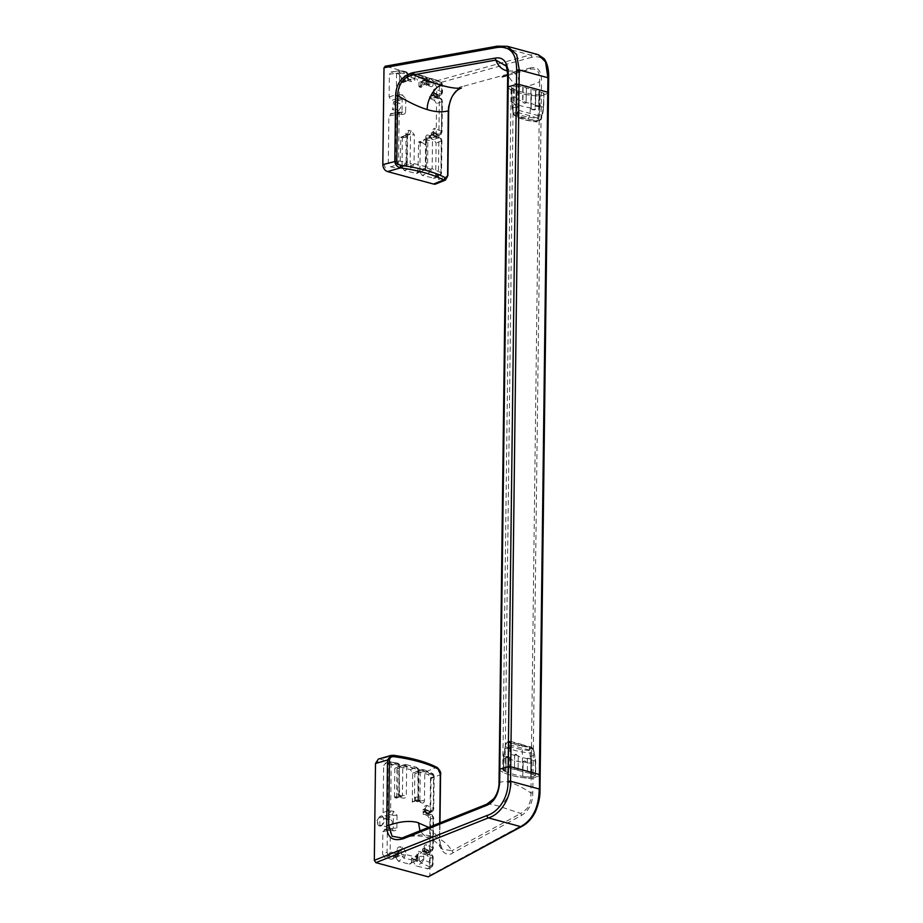 <?xml version="1.0" encoding="UTF-8"?>
<svg xmlns="http://www.w3.org/2000/svg" width="923" height="923" viewBox="0 0 923 923"><rect width="100%" height="100%" fill="white"/><g stroke="black" fill="none" stroke-linecap="round" stroke-linejoin="round"><path stroke-width="0.69" stroke-dasharray="4.62 3.46" d="M507.523 70.979L512.161 71.106C509.773 70.898 507.858 69.26 506.392 66.191L507.835 74.567C510.546 80.67 514.538 84.328 519.811 85.527L520.26 85.631C526.122 86.808 532.583 85.458 539.643 81.559C539.817 72.029 537.74 67.944 529.825 69.283L502.32 76.817M508.342 73.828L507.673 87.581A40.6 13.43 -179.3 0 0 520.168 93.2A40.6 13.43 -179.3 0 0 539.47 96.142L539.643 81.559L541.513 81.339C541.536 70.933 537.959 66.421 530.771 67.806L529.825 69.283L526.364 70.333C520.364 71.809 515.645 72.063 512.161 71.106L517.803 76.113L519.811 85.527M508.227 71.163L526.318 70.344L507.673 75.363M518.011 85.827L512.023 87.189L511.896 97.942L517.884 96.58L518.011 85.827L523.099 87.143A4.015 1.327 0.7 0 1 526.237 87.985L535.802 90.581A4.015 1.327 0.7 0 1 538.905 91.435L543.762 93.223L539.113 94.85A36.782 12.172 0.7 0 1 535.628 94.561L535.34 94.55A4.015 1.327 0.7 0 1 531.371 94.054L531.14 93.996A36.782 12.172 0.7 0 1 517.007 90.385L516.765 90.327A4.015 1.327 0.7 0 1 514.307 89.173L514.215 89.093A36.782 12.172 0.7 0 1 511.78 87.57L511.561 98.184L513.592 113.587L512.253 108.349L511.654 98.323M539.113 94.85L538.974 105.603L539.943 105.499L543.624 103.976L543.762 93.223L543.509 107.241L541.12 119.217L529.86 115.698L528.002 118.802L537.544 121.432L540.959 118.755L539.332 121.132L537.14 121.871L538.536 120.278L538.732 118.213L537.751 118.317L537.544 120.382L541.12 119.217M548.504 92.75A2.008 0.669 0.7 0 1 548.077 93.154L539.736 775.458L532.998 778.227L541.328 95.911L548.077 93.154L541.328 95.911A2.008 0.669 0.7 0 1 539.47 96.142L531.129 778.447A2.008 0.669 -179.3 0 0 532.998 778.227L539.736 775.458A2.008 0.669 -179.3 0 0 540.163 775.055M514.215 89.093L514.123 103.768A4.015 1.327 0.7 0 0 516.603 104.922L516.834 104.368L515.253 104.957L514.146 103.941L514.307 89.173M514.03 103.676C514.653 105.21 515.588 105.649 516.834 104.98M538.974 105.603L537.751 118.317A35.87 11.872 0.7 0 1 522.845 115.86A35.87 11.872 0.7 0 1 512.888 111.706L513.107 111.325M531.14 93.996L530.956 108.579C529.756 109.387 535.79 110.702 535.455 109.145L535.455 108.533L539.782 108.764L539.078 115.179L538.121 115.237M513.384 113.967A35.455 11.734 0.7 0 0 537.544 120.382L536.955 121.674C528.118 120.786 521.368 119.009 516.707 116.356L514.688 115.779L513.384 113.967L516.707 116.356L517.711 116.067L516.972 110.206L518.241 110.206L541.57 116.517L543.509 107.241L538.72 106.03L538.905 91.435M535.802 90.581L535.617 105.164L530.84 103.272L529.86 115.698L518.241 112.606L513.592 113.587M512.484 108.014L516.915 106.745L516.638 99.892L517.918 99.822L517.711 116.067L528.002 118.802M535.628 94.561L535.167 109.145C533.39 109.629 532.063 109.456 531.187 108.649L530.956 108.579M517.007 90.385L516.834 104.368A36.782 12.172 0.7 0 0 522.395 106.226A36.782 12.172 0.7 0 0 530.967 107.979L531.187 108.649A4.015 1.327 0.7 0 0 535.167 109.145L535.455 109.145M516.73 85.827L516.638 99.892M531.002 89.289L530.84 103.272L526.064 102.58A4.015 1.327 0.7 0 0 522.914 101.738L522.926 101.126L526.064 102.58L526.237 87.985M526.248 102.661C524.991 103.676 523.791 103.353 522.637 101.692M538.905 106.099C537.671 107.114 536.482 106.78 535.34 105.118M535.617 105.164L538.72 106.03A4.015 1.327 0.7 0 0 535.617 105.164M540.07 94.734L539.782 108.764M530.771 67.806L462.423 86.554L461.258 88.089M462.423 86.554C457.473 85.389 446.836 101.876 448.243 111.498L448.405 110.76M448.243 111.498L447.459 175.924L445.497 180.02M497.312 46.15A2.008 1.327 -100.2 0 1 497.797 46.196L507.385 46.312M547.916 77.728L548.25 78.674C548.216 61.737 542.666 54.619 531.602 57.318A2.008 1.546 74.5 0 0 530.16 54.965L437.987 80.497L439.544 82.828L438.356 179.662A6.023 4.488 -112.3 0 1 435.91 183.954M385.041 66.271L497.797 46.196L530.16 54.965L538.097 54.642M384.406 165.044L385.249 167.882L384.406 165.044M437.987 80.497L385.606 66.306M398.886 168.655L405.982 165.286L404.274 165.679L405.555 161.963L398.563 160.948L399.14 113.979L388.883 115.986L388.306 163.359L390.66 166.844L398.886 168.655L400.04 166.532L406.685 163.463L407.043 134.712L409.351 130.385L411.15 130.72L414.381 134.804L410.481 134.966L410.135 163.706L414.012 163.89L412.454 167.201L404.355 170.559L416.723 173.489L417.888 171.366L425.734 167.755L426.08 139.015L426.703 138.219L423.876 139.685M402.278 94.85L396.313 94.642L398.355 98.219L401.147 98.588L402.278 94.85L405.797 98.796L402.186 99.038L402.024 111.81L400.986 112.444L402.036 114.394L399.14 113.979L398.182 112.041L396.728 112.341A3.011 2.146 45.1 0 1 399.071 112.918L398.182 112.041L396.728 112.341L396.082 114.14L395.506 161.121L398.563 160.948L398.459 162.194L397.525 164.709L390.66 166.844M406.132 162.079L406.685 163.463L407.285 162.886L406.305 165.067A3.011 1.927 -132.4 0 0 406.108 162.079L405.901 133.2C406.028 131.262 407.17 130.316 409.351 130.385M423.599 143.48L420.173 141.427L425.93 145.061L423.599 143.48L423.634 140.111L426.38 138.658L425.641 137.665L425.295 166.394L425.734 167.755L426.322 167.167L425.341 169.359A3.011 1.927 -132.4 0 0 425.284 166.567L414.035 163.544L414.381 134.804M425.93 145.061L424.949 144.542L425.93 145.061L425.988 140.746L424.119 139.661L426.38 138.658L428.468 135.127L429.945 135.612L427.799 139.131L427.614 168.69L432.16 168.701L429.933 172.186L422.192 175.393L434.502 178.312L435.679 176.189L436.083 143.053L433.741 139.569L438.99 137.55L433.025 134.85L441.413 138.738L440.283 137.723L441.921 140.446L441.517 173.224L440.536 175.416A3.011 1.938 -132.5 0 0 440.906 173.582L441.044 172.682L440.906 173.824L435.679 176.189M431.145 134.712L437.375 136.973L437.41 134.147L431.652 132.589L431.145 134.712L432.979 133.997L432.795 132.727L433.025 134.85L435.264 137.1L441.448 139.892L441.044 172.682L440.202 175.635A3.011 1.938 -132.5 0 0 440.536 175.416L438.506 176.016L440.906 173.582M435.264 137.1L432.795 132.727L432.806 130.893C432.968 128.897 433.81 128.089 435.368 128.482L433.06 131.92L439.025 134.746L441.552 131.412L441.413 132.554L436.175 134.989L436.556 103.63L434.225 100.145L439.475 98.126L433.51 95.438L440.756 98.311L439.475 98.126L441.148 99.407L441.898 99.326L440.756 98.311M431.629 95.288L437.848 97.55L437.883 94.723L432.137 93.165L431.629 95.288L433.464 94.573L433.268 93.304L433.51 95.438L435.748 97.688L441.921 100.48L441.552 131.412L440.721 134.366A3.011 1.95 -132.6 0 0 441.044 134.135A3.011 1.95 -132.6 0 0 441.413 132.289M435.748 97.688L433.268 93.304L433.291 91.469C433.441 89.473 434.295 88.666 435.852 89.058L433.545 92.496L439.51 95.323L442.025 91.988L441.898 93.131L436.66 95.577L436.764 87.097L434.433 83.612L422.388 80.589L432.01 78.628L440.882 82.239L434.433 83.612M432.01 78.628L429.518 78.951L428.699 80.809L432.725 80.67L442.117 84.443L441.194 94.942A3.011 1.95 -132.6 0 0 441.529 94.723A3.011 1.95 -132.6 0 0 441.898 92.877M442.036 83.751L441.425 83.358A3.011 0.646 148 0 1 442.14 83.358A3.011 0.646 148 0 1 442.036 83.751L442.117 84.443M414.185 73.598L412.027 74.025L411.208 75.882L415.108 75.709L426.368 78.605L424.58 76.436L416.642 78.79L404.551 75.755L414.185 73.598L425.238 76.447L426.23 77.728A3.011 0.635 147.8 0 1 426.934 77.728A3.011 0.635 147.8 0 1 426.391 78.617L426.23 77.728M415.108 75.559A3.011 1.846 48.4 0 0 412.027 74.025L413.723 73.644L415.108 75.559L415.062 78.94C414.889 80.959 413.781 81.87 411.75 81.686L409.95 81.339C407.781 80.624 406.662 79.286 406.582 77.324L407.724 78.836L407.897 73.252A3.011 0.635 147.8 0 1 407.355 74.128L405.543 71.959L398.805 73.955L390.948 72.006L399.082 70.713L405.901 71.89L407.193 73.252A3.011 0.635 147.8 0 1 407.897 73.252L405.901 71.89M399.082 70.713L399.636 72.767L389.391 74.221L389.114 96.961L391.467 100.445L398.355 98.219L399.278 95.692L399.636 72.767L406.628 73.967L406.582 77.324M393.683 101.634L394.963 101.611L393.579 109.595L392.298 109.629L393.683 101.634M398.355 110.887C401.782 106.872 401.817 104.218 398.448 102.926C395.021 106.953 394.986 109.606 398.355 110.887L392.298 109.629M394.963 101.611L398.448 102.926M402.036 114.394C404.286 114.498 405.485 113.552 405.635 111.556L400.986 112.444L398.182 112.041L391.306 113.806L395.194 114.279L395.344 102.061L391.467 100.445M414.012 163.89L410.816 165.909L410.135 163.706L402.024 167.075L402.37 138.231L400.87 137.25L400.04 166.532M400.87 137.25L407.931 134.089L400.87 137.25M431.826 168.597L428.295 170.882L427.614 168.69L419.861 171.909L420.219 143.065L418.719 142.084L417.888 171.366M418.719 142.084L420.542 141.496L418.719 142.084M418.973 82.274L418.927 86.462L420.415 87.431L420.957 82.816L425.941 81.524L426.83 80.509L426.668 84.824L424.788 84.893L427.049 83.935L426.807 79.955L418.973 82.274L416.642 78.79M407.355 74.128L407.77 75.478L401.136 77.44L401.551 82.32L403.063 82.159L403.109 77.982L411.208 75.882L411.162 79.113L415.062 78.94M405.901 133.2L407.043 134.712L400.628 137.262M408.358 74.89L407.724 78.836L409.95 81.339M430.545 86.577L427.049 83.935L430.545 86.577C432.183 86.877 433.06 86.058 433.199 84.097L428.653 84.085L426.184 85.274L429.38 84.408L426.414 85.262M433.06 131.92L431.168 133.027L433.06 131.92L432.979 133.997M433.545 92.496L431.652 93.604L433.545 92.496L433.464 94.573M429.068 86.093L426.761 83.162L427.361 82.585L427.984 83.947L427.049 83.935M425.641 137.665C425.861 135.6 426.807 134.746 428.468 135.127M429.945 135.612L432.506 139.961L425.988 140.746M408.324 78.247L408.601 79.355L410.873 79.586L402.797 82.597M411.162 79.113L402.578 82.597L411.162 79.113L410.331 79.69L411.75 81.686M427.361 82.585L427.395 79.378L426.807 79.955M425.941 81.524L422.076 86.554L420.842 86.543L424.361 80.82L424.788 84.893M424.361 80.82L426.83 80.509M422.076 86.554L420.415 87.431L422.076 86.554M432.725 80.67A3.011 1.846 48.4 0 0 429.518 78.951L431.214 78.57L433.233 80.82L433.199 84.097M442.025 91.988L435.852 89.058M440.882 82.239L442.602 84.997L442.509 92.542L441.529 94.723L434.26 97.769L429.437 97.042L432.322 95.496L437.883 94.723M437.848 97.55L432.287 98.069L431.214 97.596L431.237 96.211L432.322 95.496L429.922 96.592L429.887 98.969L434.225 100.145M441.921 100.48L441.817 99.638M441.552 131.412L435.368 128.482M440.767 98.311L442.405 101.022L442.025 131.954L440.283 134.654L433.775 137.192L428.953 136.466L431.837 134.92L437.41 134.147M437.375 136.973L431.802 137.481L430.729 137.019L430.753 135.635L431.837 134.92L429.437 136.016L429.414 138.392L433.741 139.569M441.448 139.892L441.332 139.061M441.044 172.682L432.16 168.701L432.506 139.961M416.723 173.489L425.018 169.567L423.311 169.959L425.284 166.567M411.15 130.72L409.662 134.412L410.481 134.966L402.37 138.231M402.024 111.81L394.709 114.729L401.355 112.329L397.351 111.983L390.325 113.783L391.306 113.806L388.883 115.986M394.871 101.357L401.147 98.588L402.186 99.038L395.344 102.061M405.543 71.959L398.805 70.794L391.79 72.052L389.391 74.221M401.136 77.44L398.805 73.955M424.58 76.436L413.723 73.644L405.509 75.767L403.109 77.982M420.842 86.543L419.388 87.154M439.786 82.055L431.214 78.57L423.345 80.601L420.957 82.816M434.26 97.769L435.506 97.688L436.66 95.577M432.287 98.069L429.887 98.969M433.775 137.192L435.021 137.1L436.175 134.989M431.802 137.481L429.414 138.392M419.861 171.909L422.192 175.393M420.219 143.065L421.384 142.592M420.576 142.027L419.746 142.361M402.024 167.075L404.355 170.559M499.193 769.632A2.008 0.669 -179.3 0 0 499.343 769.886A40.6 13.43 -179.3 0 0 531.129 778.447A2.008 0.669 -179.3 0 0 532.998 778.227L532.813 792.799C532.617 803.264 528.902 810.763 521.645 815.321L453.055 852.748C447.482 857.732 437.987 850.475 439.348 839.238L442.071 849.125L451.947 850.741C447.228 843.253 440.686 838.407 432.299 836.203C424.176 834.23 414.831 834.588 404.286 837.265L403.951 837.403M486.698 804.245L486.756 804.221C489.098 803.829 493.274 804.521 499.251 806.298L520.734 813.475C525.891 809.909 528.418 807.452 528.302 806.102C530.598 801.141 530.933 799.041 530.956 793.03L531.129 778.447A40.6 13.43 -179.3 0 1 499.343 769.886L507.673 87.581A40.6 13.43 -179.3 0 0 539.47 96.142A2.008 0.669 0.7 0 0 541.328 95.911L541.513 81.339M504.996 771.432L513.326 89.116A37.589 12.437 0.7 0 1 511.1 87.72L502.758 770.036L504.996 771.432A37.589 12.437 0.7 0 1 502.758 770.036M513.326 89.116L511.1 87.72M527.356 758.256L527.46 772.886L527.356 758.256C528.533 757.252 529.721 757.575 530.933 759.237L530.748 773.82L535.64 775.332L535.767 764.579L534.555 754.403L535.559 764.775L531.867 766.298L531.256 756.225L534.717 754.806L533.263 748.911L531.302 747.007L529.906 746.892L533.413 749.372L530.84 750.434L529.306 747.134L530.829 763.171A36.782 12.172 0.7 0 1 527.46 762.883L527.483 762.283C525.522 760.829 524.022 760.644 522.972 761.717L522.799 776.312A36.782 12.172 0.7 0 1 514.226 774.547A36.782 12.172 0.7 0 1 508.665 772.701L508.85 758.118C507.615 756.329 506.681 755.902 506.046 756.814L505.966 771.49L506.046 756.814M504.662 749.072L505.896 743.742L509.277 742.761L510.061 741.515L509.934 754.183L508.642 754.126L509.081 747.792L504.662 749.072L503.485 758.983L505.677 744.123L509.069 741.804L507.685 741.896L505.677 744.123A35.455 11.734 -179.3 0 0 529.848 750.537L530.84 750.434L531.256 756.225L530.287 756.399M509.727 741.307L507.685 741.896L505.585 743.915L505.135 746.315A35.87 11.872 -179.3 0 0 515.092 750.468A35.87 11.872 -179.3 0 0 529.998 752.926L530.979 752.81M534.717 754.806L533.817 751.126L509.219 744.803L509.277 742.761L522.164 745.853L522.672 771.593L527.183 772.839M533.413 749.372L522.164 745.853L520.364 744.261L509.069 741.804C513.73 744.469 520.48 746.245 529.306 747.134L520.364 744.261L531.302 747.007L533.609 749.084L535.732 761.279L535.64 775.332M522.799 776.312L523.203 761.775L527.483 762.283M527.171 762.883L527.183 762.271A4.015 1.327 -179.3 0 1 523.203 761.775L522.972 761.717M508.85 758.118L508.665 772.701M506.139 756.895L508.619 758.048A4.015 1.327 -179.3 0 1 506.139 756.895M508.642 754.126L508.388 768.144L514.48 769.413L514.653 754.829C515.842 753.814 517.053 754.137 518.276 755.799L518.091 770.382L518.276 755.799M505.873 771.397A36.782 12.172 0.7 0 1 503.45 769.874L508.388 768.144M514.653 754.829L514.48 769.413M518.08 755.706L514.942 754.864A4.015 1.327 -179.3 0 1 518.08 755.706M530.748 773.82L530.933 759.237M530.748 759.144L527.633 758.291A4.015 1.327 -179.3 0 1 530.748 759.144M531.798 763.009L530.829 763.171L530.91 766.402L531.867 766.298L531.729 777.051L530.771 777.154A36.782 12.172 0.7 0 1 527.298 776.866M508.435 772.643A4.015 1.327 0.7 0 1 505.966 771.49M514.769 769.459A4.015 1.327 0.7 0 1 517.907 770.29M518.091 770.382L522.672 771.593M527.46 772.886A4.015 1.327 0.7 0 1 530.563 773.739M535.421 775.539L531.729 777.051M526.998 776.866A4.015 1.327 0.7 0 1 523.029 776.37M532.813 792.799L530.956 793.03C523.779 788.184 517.226 784.815 511.284 782.923C506.023 781.204 501.985 781.204 499.181 782.912L499.689 782.173M432.299 836.203L426.057 837.103L419.953 830.977M428.826 827.423L439.521 838.499L440.306 774.074M390.844 755.487L393.256 755.395L380.38 759.11L378.315 759.098M437.329 767.578L436.406 767.451C438.783 768.905 440.029 771.351 440.144 774.812L431.041 778.539A6.023 4.488 67.7 0 0 426.368 771.57L380.38 759.11M453.055 852.748L451.947 850.741L520.734 813.475L521.645 815.321M428.26 876.85L429.853 875.373L431.041 778.539M377.138 763.286L377.992 761.556L377.138 763.286M390.071 853.164A3.011 0.646 -31.4 0 1 387.752 854.444L387.06 852.275L390.117 852.102L389.218 855.794L395.955 856.636L397.109 852.979L390.117 852.102L390.383 830.4L387.325 830.562L387.06 852.275L382.572 854.063L384.903 857.513L391.352 859.267L397.628 856.267A3.011 2.042 -133.1 0 0 397.894 856.071A3.011 2.042 -133.1 0 0 397.836 853.152L398.251 854.49L398.84 853.913L397.328 856.486M382.26 816.024L384.049 818.389L382.145 825.047L379.065 825.877L377.046 820.305L380.772 815.99L382.26 816.024A5.123 2.977 -74.8 0 0 381.037 816.151A5.123 2.977 -74.8 0 0 380.172 816.693L380.864 817.778L388.814 819.936L389.702 819.359C393.244 820.559 393.221 823.212 389.598 827.32L388.721 827.435L388.214 830.331L393.267 828.231L396.89 827.989C396.74 829.973 395.529 830.919 393.279 830.827L390.383 830.4L389.437 828.462L387.983 828.773A3.011 2.146 45.1 0 1 390.314 829.339L389.437 828.462L387.983 828.773L387.325 830.562L382.837 831.715L382.572 854.063M405.589 854.617L404.136 858.055L415.004 860.79L416.85 857.294L405.589 854.467L402.463 856.775L404.136 858.055L398.205 861.124L409.201 864.101L416.665 860.409A3.011 2.042 -133.1 0 0 416.931 860.224A3.011 2.042 -133.1 0 0 416.873 857.294L416.896 854.087C417.092 852.021 418.038 851.179 419.723 851.548L421.188 852.044L419.215 856.371L423.761 856.382L421.188 852.044M409.201 864.101L416.665 860.409L417.888 858.055L416.365 860.64M411.646 857.986L411.6 861.897L417.288 858.644L416.873 857.294M422.642 849.033L424.88 847.729L425.422 851.398L424.28 851.283L424.222 850.418L422.399 851.133L422.896 849.01L428.653 850.568L428.618 853.394L422.861 851.837L424.28 851.283L426.507 853.533L432.691 856.325L432.599 863.87L423.715 859.659L421.626 863.074L430.187 867.147L432.599 863.87L432.46 865.001L432.691 856.325L431.526 854.156L430.233 853.971L432.575 855.483M423.761 856.382L423.715 859.659L419.18 859.648L419.953 861.794L423.207 859.509M432.599 863.87L431.849 866.778A3.011 2.054 -133.2 0 0 432.126 866.57A3.011 2.054 -133.2 0 0 432.495 864.586M429.137 811.155L429.103 813.971L423.345 812.413L424.753 811.859L424.707 810.994L422.872 811.721L422.896 810.036L429.137 811.155L423.219 811.998L423.196 814.49L427.661 815.724L429.991 819.209L429.61 850.395L428.457 852.506L427.211 852.598L430.268 851.168L432.795 847.833L432.656 848.975L433.175 816.901L432.01 814.732L430.718 814.548L433.06 816.059M423.126 809.609L425.353 808.306L425.907 811.975L424.753 811.859L426.991 814.109L433.175 816.901L432.795 847.833L431.964 850.787A3.011 1.95 -132.6 0 0 432.299 850.568A3.011 1.95 -132.6 0 0 432.656 848.722M433.279 808.421L433.556 774.778L432.518 773.474L423.611 769.597L416.1 771.57L417.208 771.536L414.808 773.739L420.253 771.766L424.453 771.663L433.672 775.632L433.279 808.421L432.449 811.363A3.011 1.95 -132.6 0 0 432.783 811.144A3.011 1.95 -132.6 0 0 433.141 809.298L433.279 808.421L427.095 805.491L424.799 808.917L422.896 810.036L424.799 808.917L424.707 810.994M417.923 769.332L416.019 767.371L405.728 764.521L398.251 766.736L399.371 766.701L396.959 768.905L402.763 766.794L406.662 766.632L417.923 769.505L418.442 768.547L416.019 767.371L418.442 768.547L418.961 770.267L418.361 770.855L417.923 769.505L418.015 799.583L415.569 800.61L416.031 801.314L418.292 800.368L418.604 799.006L419.227 800.368L418.292 800.368L420.634 800.829L419.169 800.345M415.569 800.61L415.604 797.241L412.327 801.972L412.685 773.162L410.343 769.678L399.371 766.701L405.151 764.602L403.489 764.971L405.151 764.602L406.662 766.286L406.316 795.372C406.143 797.391 405.035 798.303 402.993 798.107L401.205 797.76C399.024 797.045 397.905 795.707 397.836 793.745C399.601 794.149 399.982 794.657 398.967 795.257L394.49 797.137L396.129 798.153L402.116 796.007L398.967 795.257L399.567 794.668L399.405 764.198L398.182 764.994L396.971 763.021L390.233 761.994L391.19 763.921L388.133 764.082L387.568 811.063L390.625 810.902L391.19 763.921L398.182 764.994L397.836 793.745M397.409 762.917L398.655 764.302L399.405 764.198L397.409 762.917L389.379 761.937L385.087 763.09L386.079 763.102L383.656 765.282L383.08 812.505L385.433 815.99L389.598 814.64L390.625 810.902L393.521 811.282L397.04 815.217L393.429 815.459L388.848 817.49L385.433 815.99M388.721 827.435L380.772 825.289L380.057 825.993A5.123 2.977 -74.8 0 0 380.922 825.82A5.123 2.977 -74.8 0 0 382.076 825.012A5.123 2.977 -74.8 0 0 382.145 824.943M380.772 825.289A4.223 2.446 -74.8 0 0 381.637 825.162A4.223 2.446 -74.8 0 0 382.595 824.493A4.223 2.446 -74.8 0 0 384.141 818.77A4.223 2.446 -74.8 0 0 382.791 817.109A4.223 2.446 -74.8 0 0 381.741 817.201A4.223 2.446 -74.8 0 0 380.864 817.778M382.26 815.92A5.226 3.034 -74.8 0 0 381.037 816.059A5.226 3.034 -74.8 0 0 380.172 816.59L380.172 816.693M380.057 825.993L379.78 826.016A5.226 3.034 105.2 0 1 379.341 825.947A5.226 3.034 105.2 0 1 377.495 821.874A5.226 3.034 105.2 0 1 379.895 816.52L380.172 816.59M380.057 826.085A5.226 3.034 -74.8 0 0 380.922 825.912A5.226 3.034 -74.8 0 0 382.145 825.047M389.702 819.359L382.791 817.109M393.279 830.827L392.229 828.877L393.267 828.231L388.433 830.331M392.725 859.117L393.752 857.063L393.798 853.152L399.186 850.51L393.798 853.14L395.932 853.729L395.875 857.64L401.69 854.629L402.463 856.775M417.196 860.674L419.18 859.648L419.215 856.371L417.231 857.167L417.288 861.54L413.758 859.648L413.723 862.474L416.054 865.959L428.364 868.785L429.414 866.72L429.507 858.632L427.176 855.148L430.233 853.971L424.28 851.283M412.327 801.972L412.339 802.133A8.792 6.553 -112.3 0 1 414.473 801.464L417.969 796.93L417.911 801.256L424.442 800.518L424.788 771.778L422.642 769.563L417.208 771.536L428.157 774.501L430.499 777.985L430.095 810.971L428.941 813.094L423.565 811.917M398.84 853.913L398.886 850.556L398.286 851.133C399.301 850.533 398.921 850.037 397.155 849.633C397.271 847.683 398.424 846.737 400.605 846.806L402.393 847.152L405.635 851.225L401.736 851.398L401.69 854.629L405.589 854.467L405.635 851.225M426.991 814.109L424.522 809.725L424.545 807.89C424.695 805.894 425.549 805.098 427.095 805.491M416.031 801.314L417.438 801.695L419.896 800.506L421.788 803.01L418.292 800.368M411.785 857.917L414.842 859.901L414.889 856.532L417.334 855.436L419.723 851.548M426.507 853.533L424.038 849.148L424.061 847.314L424.245 848.583L422.411 849.448L424.245 848.583L426.611 844.903C425.065 844.51 424.211 845.318 424.061 847.314L424.222 850.418M420.311 802.514L417.577 798.233M424.442 800.518C424.315 802.479 423.426 803.298 421.788 803.01M417.231 857.167L415.362 856.094L417.623 855.079L419.042 855.563L416.769 856.475M417.288 858.644L417.957 854.64L415.119 856.106M417.623 855.079L416.896 854.087M432.795 847.833L426.611 844.903M393.521 811.282L392.402 815.009L393.429 815.459L393.267 828.231M394.49 797.137L394.836 768.328L392.506 764.844L386.079 763.102L390.233 761.994L388.779 762.294L390.233 761.994L391.121 762.848A3.011 2.158 45 0 0 388.779 762.294L388.133 764.082L383.656 765.282M394.836 768.328L399.913 765.917M398.655 764.302L398.748 765.109M401.205 797.76L399.855 795.776L401.586 796.111L402.993 798.107M396.959 768.905L396.613 797.714L402.416 795.534L406.316 795.372M402.416 795.534L401.586 796.111L402.416 795.534L402.763 766.794L403.489 764.971A3.011 1.95 47.4 0 1 406.662 766.286M417.969 796.93L415.604 797.241M423.611 769.597L432.518 773.474L433.637 774.466L432.887 774.57L433.545 776.774L433.672 775.632M427.684 813.175L430.753 811.744L433.141 809.298M422.872 811.721L423.345 812.413M432.391 815.828L433.037 818.043L433.175 816.901M422.399 851.133L422.861 851.837M431.906 855.252L432.552 857.455L432.691 856.325M414.842 859.901L417.288 861.54L416.204 860.963L413.723 862.474M402.393 847.152L400.917 850.833L401.736 851.398L395.932 853.729M391.352 859.267L397.628 856.267L398.286 851.133L400.605 846.806M397.155 849.633L397.109 852.979L397.836 853.152M414.473 801.464L414.808 773.739M423.196 814.49L429.103 813.971M427.211 852.598L422.896 851.433M428.653 850.568L423.08 851.341M427.176 855.148L422.711 853.913L422.746 851.41M422.711 853.913L428.618 853.394M413.758 859.648A8.792 6.553 -112.3 0 1 411.658 857.836M411.6 861.897L410.562 863.951M398.205 861.124L395.875 857.64M382.837 831.715L385.272 829.535L388.214 830.331L392.229 828.877L389.437 828.462L384.291 829.512L388.595 828.404L392.598 828.762M388.814 819.936L388.848 817.49M379.78 826.016L379.895 816.52M516.765 90.327L516.603 104.311M511.654 101.588L514.134 103.157M538.732 118.213L539.078 115.179L542.551 113.76M541.57 116.517L540.959 118.755M518.184 106.687L516.915 106.745L516.972 110.206M522.822 87.108L522.649 101.08L517.918 99.822L517.884 96.58M523.099 87.143L522.926 101.126M526.433 88.066L526.075 101.968M535.525 90.535L535.628 104.553M539.078 91.515L538.732 105.407M543.462 103.514L543.347 106.722M535.34 94.55L535.167 108.533M531.198 108.037L531.371 94.054M548.25 78.674L548.077 93.154M438.356 179.662L447.459 175.924L447.62 175.185M531.602 57.318L439.544 82.828M388.306 163.359L395.506 161.121L396.094 163.336A3.011 0.75 -29.4 0 0 398.459 162.194M396.094 163.336L397.525 164.709L404.274 165.679L397.64 168.736M406.685 163.463L405.982 165.286A3.011 1.927 -132.4 0 0 406.305 165.067L405.532 165.586M410.816 165.909L412.454 167.201L423.311 169.959L415.477 173.57M425.734 167.755L425.018 169.567A3.011 1.927 -132.4 0 0 425.341 169.359L424.58 169.867M428.295 170.882L438.506 176.016L433.268 178.393M389.114 96.961L396.313 94.642L396.578 72.929L397.328 71.129A3.011 2.065 46.1 0 1 399.613 71.832M396.925 96.857A3.011 0.738 -29.7 0 0 399.278 95.692M418.927 86.462L421.223 85.493M401.078 81.616L407.724 78.836M426.38 138.658L427.799 139.131L425.515 140.042M426.714 81.316L428.699 80.809L428.653 84.085M407.77 75.478L407.193 73.252M426.322 81.812L426.368 78.605M424.315 84.189L426.761 83.162M441.898 93.131L441.425 83.358M433.51 95.438L432.102 95.992M441.413 132.554L441.794 101.622L441.148 99.407M433.025 134.85L431.618 135.404M440.906 173.824L441.309 141.034L440.663 138.831M407.931 134.089L409.662 134.412L401.897 137.527M405.635 111.556L405.797 98.796M401.551 82.32L408.601 79.355M441.99 85.585L436.764 87.097M431.214 97.596L429.426 98.276M441.794 101.622L436.556 103.63M430.729 137.019L428.941 137.689M441.309 141.034L436.083 143.053M508.608 758.66L508.838 758.718A36.782 12.172 -179.3 0 0 514.399 760.575A36.782 12.172 -179.3 0 0 522.972 762.329L523.203 762.386M505.354 745.922L503.566 755.764L503.358 769.736M533.817 751.126L533.263 748.911M503.658 755.937L506.139 757.506M509.219 744.803L509.081 747.792L510.35 747.849M503.681 769.494L503.82 758.741L508.527 757.379L509.808 757.379L509.681 768.132M503.45 769.874L503.577 759.121M514.93 755.476L509.934 754.183L509.808 757.379M527.633 758.902L518.08 756.318M535.352 761.071L530.737 759.756M535.259 775.066L535.398 764.313M530.91 766.402L530.771 777.154M499.343 769.886L499.181 782.912M511.284 782.923C510.35 793.803 506.335 801.602 499.251 806.298M439.706 823.074L439.521 838.499M426.368 771.57L436.406 767.451C425.791 761.937 411.404 757.921 393.256 755.395M539.217 789.003L539.736 775.458M429.853 875.373L522.222 825.231C527.16 822.82 531.417 818.32 535.005 811.721C538.19 805.317 539.655 796.295 539.563 789.938M522.222 825.231A2.008 1.431 -118.5 0 1 521.599 826.57M387.752 854.444L389.218 855.794L384.903 857.513M419.953 861.794L421.626 863.074L416.054 865.959M424.799 808.917L430.753 811.744L432.783 811.144L433.752 808.963L434.156 776.185L433.556 774.778M432.887 774.57L431.203 773.289L428.157 774.501M419.896 800.506L420.253 771.766L420.98 769.932L422.642 769.563L420.98 769.932A3.011 1.95 47.4 0 1 424.453 771.663M383.08 812.505L387.568 811.063L388.168 813.278A3.011 0.738 -29.7 0 0 390.533 812.113M388.168 813.278L389.598 814.64L392.402 815.009L388.375 816.786M425.318 851.341L431.526 854.156L433.164 856.867L433.072 864.413L432.126 866.57L427.014 868.924M427.661 815.724L430.718 814.548L424.753 811.859M394.952 797.841L399.855 795.776M396.89 827.989L397.04 815.217M399.324 766.505L398.967 795.257M412.685 773.162L418.361 770.855L417.704 768.651M418.361 770.855L418.015 799.583M424.315 848.341L430.268 851.168L432.299 850.568L433.268 848.387L433.648 817.455L432.01 814.732L425.791 811.928M399.186 850.51L400.917 850.833L395.459 853.025M392.506 764.844L396.971 763.021M410.343 769.678L416.019 767.371M433.545 776.774L430.499 777.985M430.095 810.971L433.141 809.552M433.037 818.043L429.991 819.209M429.61 850.395L432.656 848.975M432.552 857.455L429.507 858.632M429.414 866.72L432.46 865.001M393.752 857.063L398.251 854.49M511.688 87.431L512.161 108.268L513.28 113.875L514.688 115.779C519.961 118.952 527.448 120.982 537.14 121.871M543.97 93.027L543.728 107.033L542.747 113.61L541.316 119.113L537.728 121.79M425.238 76.447L426.934 77.728L427.395 79.378M418.477 142.096L420.184 141.334M407.285 162.886L407.631 134.135M434.064 134.92L433.625 131.308L431.399 132.612M431.883 93.188L434.11 91.885L434.548 95.496M427.926 83.924L429.38 84.408M409.108 79.24L410.862 79.586M426.322 167.167L426.68 138.427M420.646 87.431L421.419 87.131M440.767 95.231L435.506 97.688M429.668 96.615L431.756 95.657M440.283 134.654L435.021 137.1M429.183 136.027L431.272 135.081M434.502 178.312L439.752 175.935M394.929 114.717L401.355 112.329M510.269 741.307L521.114 744.192M401.909 838.026C410.712 836.307 415.258 834.854 426.057 837.103C433.972 839.561 436.902 843.126 436.937 843.057L442.071 849.125C441.067 848.756 440.306 845.318 439.786 838.834L439.971 822.97M417.658 801.683L420.634 800.829M399.567 794.668L400.351 795.672M396.359 798.153L402.128 796.007M405.728 764.521L416.804 767.348M418.604 799.006L418.961 770.267M417.888 858.055L417.923 854.848M398.886 850.556L394.04 852.725M432.01 811.652L428.941 813.094M431.526 851.075L428.457 852.506M431.537 867.009L428.364 868.785"/><path stroke-width="1.38" d="M441.482 85.32C449.859 87.708 456.447 88.631 461.258 88.089C453.793 91.158 449.513 98.715 448.405 110.76C442.59 112.491 435.529 112.098 427.234 109.572C426.761 99.996 434.964 86.024 441.482 85.32C433.579 83.001 424.292 79.505 413.596 74.821L495.847 60.076C498.085 66.26 502.216 69.963 508.227 71.163M461.477 88.031L461.373 88.066C459.262 87.927 456.343 90.523 452.616 95.854C451.601 96.996 448.451 105.118 448.67 111.095L447.886 175.52L445.497 180.02L443.582 179.95C432.968 174.435 418.581 170.409 400.432 167.882C396.902 166.751 395.044 164.513 394.836 161.144L395.632 95.669C396.094 83.635 401.84 75.974 412.846 72.675L495.259 58.103L495.847 60.076L506.392 66.191L507.685 74.302L507.523 87.327A2.008 0.669 -179.3 0 0 507.673 87.581A2.008 0.669 0.7 0 1 507.523 87.327A2.008 0.669 0.7 0 1 507.95 86.924A2.008 0.669 0.7 0 1 508.181 86.843A2.008 0.669 -179.3 0 0 507.523 87.327L499.193 769.632A2.008 0.669 -179.3 0 0 499.343 769.886M427.234 109.572C418.823 107.033 408.947 102.361 397.594 95.542C398.436 83.601 403.766 76.69 413.596 74.821L412.846 72.675M448.243 111.498L447.62 175.185C447.447 177.435 446.686 178.277 445.301 177.712A90.154 29.824 -179.3 0 0 401.17 165.379C398.598 164.894 397.144 163.44 396.798 161.029L397.594 95.542L395.632 95.669M495.259 58.103C503.173 56.695 507.535 61.945 508.342 73.828L507.835 74.567M508.342 73.828L508.181 86.843L516.476 84.443L508.181 86.843L499.851 769.147A2.008 0.669 -179.3 0 0 499.62 769.228A2.008 0.669 -179.3 0 0 499.193 769.632L499.031 782.646C499.043 788.427 497.301 793.78 493.817 798.73L486.756 804.221L401.909 838.026L392.09 836.215L388.675 825.381C399.555 821.528 409.004 820.512 417.046 822.347L428.826 827.423M548.077 93.154A2.008 0.669 -179.3 0 0 548.504 92.75A2.008 0.669 -179.3 0 0 547.731 92.208L519.061 84.443L547.731 92.208A2.008 0.669 0.7 0 1 548.504 92.75L548.677 78.27C548.908 69.663 547.374 63.122 544.097 58.634L538.097 54.642L507.385 46.312L516.672 54.584L519.245 69.963L519.061 84.443A2.008 0.669 -179.3 0 0 516.476 84.443A2.008 0.669 0.7 0 1 519.061 84.443L510.731 766.759A2.008 0.669 -179.3 0 0 508.135 766.759L499.851 769.147A2.008 0.669 -179.3 0 0 499.193 769.632M502.274 76.84L507.673 75.363M445.497 180.02L435.91 183.954A6.023 4.488 -112.3 0 1 433.556 184.058L387.556 171.597C384.66 170.455 383.091 168.124 382.826 164.617L384.003 67.748L385.606 66.306M539.736 775.458A2.008 0.669 -179.3 0 0 540.163 775.055A2.008 0.669 -179.3 0 0 539.401 774.524L510.731 766.759A2.008 0.669 -179.3 0 0 508.135 766.759L516.649 69.963L519.245 69.963L547.916 77.728L548.25 78.674M439.971 822.97L440.571 774.409C441.206 772.839 440.133 770.555 437.329 767.578L437.329 767.578C426.438 761.925 411.831 757.829 393.498 755.291L393.948 756.675C391.375 756.479 389.887 757.564 389.471 759.906L388.675 825.381L386.714 825.508C386.829 837.369 392.425 841.764 403.489 838.672L486.121 805.594C494.117 802.433 498.639 794.622 499.689 782.173L499.851 769.147L508.135 766.759L507.962 781.239L510.557 781.239L510.731 766.759L539.401 774.524L547.916 77.728L545.539 61.806L538.097 54.642M548.504 92.75L540.163 775.055A2.008 0.669 -179.3 0 0 539.401 774.524L539.563 789.938M499.689 782.173L499.181 782.912C498.558 793.203 494.416 800.31 486.756 804.221L486.121 805.594M403.951 837.403L401.955 838.015M419.953 830.977L418.523 822.705M393.948 756.675A90.154 29.824 0.7 0 1 417.796 761.383A90.154 29.824 0.7 0 1 438.079 769.009L440.306 774.074L439.706 823.074M389.471 759.906L387.522 760.021L390.844 755.487L378.315 759.098L375.499 763.494L374.323 860.351L375.88 862.659L488.371 817.882A2.008 1.211 -111.7 0 1 486.94 815.528L374.323 860.351M404.286 837.265L403.489 838.672M510.557 781.239C511.469 796.872 500.981 814.409 488.371 817.882L520.722 826.639C532.698 819.936 538.859 807.394 539.217 789.003L510.557 781.239M428.26 876.85L521.599 826.57A2.008 1.431 -118.5 0 1 520.722 826.639L428.26 876.85L375.88 862.659M396.798 161.029L382.826 164.617M447.459 175.924L447.62 175.185M433.556 184.058L443.582 179.95L445.301 177.712M387.556 171.597L400.432 167.882L401.17 165.379M516.649 69.963C516.545 52.899 509.761 45.458 496.32 47.615A2.008 1.327 -100.2 0 1 497.312 46.15L507.385 46.312M384.003 67.748L496.32 47.615M440.144 774.812L440.306 774.074M438.079 769.009L436.406 767.451M375.499 763.494L387.522 760.021L386.714 825.508M486.94 815.528C499.158 811.836 508.7 796.572 507.962 781.239M497.312 46.15L385.041 66.271M393.498 755.291L390.844 755.487M404.089 837.323L486.721 804.233M521.599 826.57C525.718 824.493 529.479 821.066 532.883 816.255L535.167 812.321C538.663 804.06 540.267 796.468 539.99 789.534L540.163 775.055"/></g></svg>
